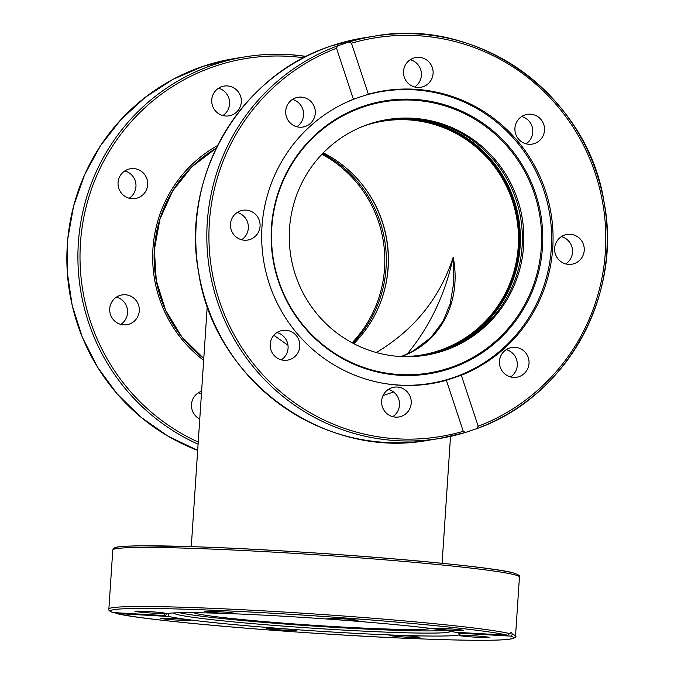 <?xml version="1.0" encoding="UTF-8"?>
<svg xmlns="http://www.w3.org/2000/svg" width="674" height="674" viewBox="0 0 674 674"><rect width="100%" height="100%" fill="white"/><g stroke="black" fill="none" stroke-linecap="round" stroke-linejoin="round"><path stroke-width="1.01" d="M353.808 343.673A118.498 116.366 80.9 0 0 323.276 152.863M401.3 356.538C440.535 342.771 461.867 301.918 453.198 257.165C439.996 297.95 414.367 329.738 376.328 352.519M363.505 126.122A118.498 116.366 -99.1 0 1 383.346 121.093A118.498 116.366 -99.1 0 1 409.918 119.972A118.498 116.366 -99.1 0 1 518.365 233.204A118.498 116.366 -99.1 0 1 420.795 355.114A118.498 116.366 -99.1 0 1 400.373 356.521M383.017 395.587L393.591 391.973M407.147 354.12C429.97 326.376 445.32 294.058 453.198 257.165L453.4 284.706L450.207 303.637L443.121 321.102L430.964 337.539L412.614 351.39L401.215 356.538M287.975 345.265L273.846 335.298M199.757 419.051A15.081 14.811 -99.1 0 1 201.61 391.232M120.823 324.396A15.081 14.811 80.9 0 0 116.459 297.108M134.252 321.22A15.081 14.811 -99.1 0 1 111.092 316.157A15.081 14.811 -99.1 0 1 122.12 294.926A15.081 14.811 -99.1 0 1 134.252 321.22M131.885 198.687A15.081 14.811 -99.1 0 1 130.503 168.753A15.081 14.811 -99.1 0 1 147.682 183.025A15.081 14.811 -99.1 0 1 131.885 198.687M222.85 115.549A15.081 14.811 80.9 0 0 218.486 88.26M215.368 110.822A15.081 14.811 -99.1 0 1 224.147 86.078A15.081 14.811 -99.1 0 1 240.466 106.155A15.081 14.811 -99.1 0 1 215.368 110.822M362.064 184.373A119.399 117.242 -99.1 0 1 380.835 301.632M352.957 343.226A119.399 117.242 80.9 0 0 322.602 153.554M352.131 342.78A119.399 117.242 80.9 0 0 321.953 154.236M129.206 198.232A15.081 14.811 80.9 0 0 124.842 170.943M201.416 394.105A15.081 14.811 80.9 0 0 198.257 392.858M450.131 631.226A138.246 5.931 3.8 0 1 450.156 631.294A138.246 5.931 3.8 0 1 449.154 632.018A138.246 5.931 3.8 0 1 340.26 629.895A138.246 5.931 3.8 0 1 175.189 613.82A138.246 5.931 3.8 0 1 174.296 612.969A138.246 5.931 3.8 0 1 174.33 612.91M179.57 612.75A137.462 5.897 -176.2 0 0 340.244 627.705A137.462 5.897 -176.2 0 0 444.958 630.375M430.888 628.454A119.399 5.122 3.8 0 1 318.549 625.607A119.399 5.122 3.8 0 1 195.713 613.382A119.399 5.122 3.8 0 1 193.767 612.7M337.548 106.745A147.943 145.281 -99.1 0 1 359.857 97.039A147.943 145.281 -99.1 0 1 382.925 91.344A147.943 145.281 -99.1 0 1 544.028 190.969A147.943 145.281 -99.1 0 1 452.751 377.811A147.943 145.281 -99.1 0 1 429.683 383.506A147.943 145.281 -99.1 0 1 381.762 383.034M363.564 106.13A138.246 135.76 -99.1 0 1 535.661 193.901A138.246 135.76 -99.1 0 1 450.367 368.51A138.246 135.76 -99.1 0 1 278.261 280.729A138.246 135.76 -99.1 0 1 363.564 106.13M363.404 106.939A137.462 134.985 80.9 0 0 278.589 280.553A137.462 134.985 80.9 0 0 449.718 367.827A137.462 134.985 80.9 0 0 534.533 194.213A137.462 134.985 80.9 0 0 363.404 106.939M386.96 119.61A119.399 117.242 -99.1 0 1 516.233 200.127A119.399 117.242 -99.1 0 1 424.687 355.392M517.708 199.892A119.399 117.242 -99.1 0 1 425.437 355.274A119.399 117.242 -99.1 0 1 295.406 274.874A119.399 117.242 -99.1 0 1 387.685 119.492A119.399 117.242 -99.1 0 1 517.708 199.892M385.452 119.871A119.399 117.242 -99.1 0 1 513.226 200.608A119.399 117.242 -99.1 0 1 423.179 355.619M423.685 355.543A119.399 117.242 80.9 0 0 514.228 200.448A119.399 117.242 80.9 0 0 385.958 119.778M328.187 618.589A15.081 0.649 3.8 0 1 327.867 618.437A15.081 0.649 3.8 0 1 341.406 618.69A15.081 0.649 3.8 0 1 357.65 620.282A15.081 0.649 3.8 0 1 357.97 620.434A15.081 0.649 3.8 0 1 344.431 620.181A15.081 0.649 3.8 0 1 328.187 618.589M435.918 628.227A15.081 0.649 3.8 0 1 452.827 629.086A15.081 0.649 3.8 0 1 463.544 630.417A15.081 0.649 3.8 0 1 461.083 630.611A15.081 0.649 3.8 0 1 444.166 629.752A15.081 0.649 3.8 0 1 433.449 628.421A15.081 0.649 3.8 0 1 435.918 628.227M471.109 635.607A15.081 0.649 3.8 0 1 489.214 637.444A15.081 0.649 3.8 0 1 477.226 637.284A15.081 0.649 3.8 0 1 459.12 635.447A15.081 0.649 3.8 0 1 471.109 635.607M413.137 636.408A15.081 0.649 3.8 0 1 419.936 637.402A15.081 0.649 3.8 0 1 412.016 637.444A15.081 0.649 3.8 0 1 396.624 636.391A15.081 0.649 3.8 0 1 389.833 635.397A15.081 0.649 3.8 0 1 397.753 635.355A15.081 0.649 3.8 0 1 413.137 636.408M295.97 630.156A15.081 0.649 3.8 0 1 296.282 630.308A15.081 0.649 3.8 0 1 282.751 630.055A15.081 0.649 3.8 0 1 266.5 628.463A15.081 0.649 3.8 0 1 266.188 628.311A15.081 0.649 3.8 0 1 279.718 628.564A15.081 0.649 3.8 0 1 295.97 630.156M188.24 620.51A15.081 0.649 3.8 0 1 171.331 619.659A15.081 0.649 3.8 0 1 160.606 618.328A15.081 0.649 3.8 0 1 163.074 618.134A15.081 0.649 3.8 0 1 179.983 618.993A15.081 0.649 3.8 0 1 190.708 620.324A15.081 0.649 3.8 0 1 188.24 620.51M153.049 613.138A15.081 0.649 3.8 0 1 134.943 611.301A15.081 0.649 3.8 0 1 146.932 611.461A15.081 0.649 3.8 0 1 165.037 613.298A15.081 0.649 3.8 0 1 153.049 613.138M211.013 612.337A15.081 0.649 3.8 0 1 204.222 611.343A15.081 0.649 3.8 0 1 212.142 611.301A15.081 0.649 3.8 0 1 227.526 612.346A15.081 0.649 3.8 0 1 234.325 613.34A15.081 0.649 3.8 0 1 226.405 613.391A15.081 0.649 3.8 0 1 211.013 612.337M509.991 633.67A203.784 8.737 -176.2 0 0 288.758 612.329A203.784 8.737 -176.2 0 0 108.868 609.077C108.287 610.147 109.618 611.301 112.844 612.54L165.77 615.632A148.305 6.361 3.8 0 1 164.102 614.545A148.305 6.361 3.8 0 1 293.19 616.803A148.305 6.361 3.8 0 1 455.127 632.22L507.632 635.237L511.406 632.212L512.409 634.327L510.884 636.13L458.379 633.113A148.305 6.361 3.8 0 1 460.056 634.2A148.305 6.361 3.8 0 1 330.968 631.942A148.305 6.361 3.8 0 1 169.031 616.516L116.526 613.509L115.043 612.717M165.77 615.632L166.343 613.601M168.18 613.348L169.031 616.516M458.379 633.113L458.328 632.406M385.941 90.889A148.305 145.635 80.9 0 0 379.689 91.563A148.305 145.635 80.9 0 1 385.924 90.889M565.772 263.913A15.081 14.811 80.9 0 0 561.408 236.625M564.719 235.015A15.081 14.811 -99.1 0 1 583.827 245.783A15.081 14.811 -99.1 0 1 571.83 264.225A15.081 14.811 -99.1 0 1 564.719 235.015M510.555 376.935A15.081 14.811 80.9 0 0 506.191 349.646M520.817 348.888A15.081 14.811 -99.1 0 1 516.621 377.246A15.081 14.811 -99.1 0 1 499.586 360.026A15.081 14.811 -99.1 0 1 520.817 348.888M392.74 416.684A15.081 14.811 80.9 0 0 388.367 389.395M410.458 397.365A15.081 14.811 -99.1 0 1 398.797 416.987A15.081 14.811 -99.1 0 1 382.377 406.835A15.081 14.811 -99.1 0 1 394.029 387.205A15.081 14.811 -99.1 0 1 410.458 397.365M281.328 359.857A15.081 14.811 80.9 0 0 276.963 332.568M298.287 352.047A15.081 14.811 -99.1 0 1 273.088 354.162A15.081 14.811 -99.1 0 1 282.625 330.386A15.081 14.811 -99.1 0 1 298.287 352.047M250.012 239.489A15.081 14.811 -99.1 0 1 230.896 228.73A15.081 14.811 -99.1 0 1 242.893 210.288A15.081 14.811 -99.1 0 1 250.012 239.489M296.813 126.737A15.081 14.811 80.9 0 0 292.449 99.449M293.915 125.625A15.081 14.811 -99.1 0 1 298.11 97.267A15.081 14.811 -99.1 0 1 315.146 114.479A15.081 14.811 -99.1 0 1 293.915 125.625M414.636 86.997A15.081 14.811 80.9 0 0 410.272 59.708M404.274 77.148A15.081 14.811 -99.1 0 1 415.925 57.517A15.081 14.811 -99.1 0 1 432.354 67.678A15.081 14.811 -99.1 0 1 420.694 87.3A15.081 14.811 -99.1 0 1 404.274 77.148M526.04 143.815A15.081 14.811 80.9 0 0 521.676 116.526M516.444 122.457A15.081 14.811 -99.1 0 1 541.635 120.343A15.081 14.811 -99.1 0 1 532.098 144.126A15.081 14.811 -99.1 0 1 516.444 122.457M368.349 94.208L353.395 99.255L336.528 48.258L337.539 45.883L348.627 42.142L351.474 43.212L368.349 94.208A148.305 145.635 -99.1 0 1 383.927 90.813A148.305 145.635 -99.1 0 1 547.768 198.459A148.305 145.635 -99.1 0 1 461.328 375.258L478.203 426.254L476.518 428.731L465.38 432.489L439.229 438.53A203.784 200.111 80.9 0 0 465.321 432.506M465.431 432.472L463.249 431.301L446.382 380.296L461.328 375.258M380.524 91.403A148.305 145.635 -99.1 0 1 388.721 90.535M426.541 384.306A148.305 145.635 80.9 0 0 432.683 382.992A148.305 145.635 80.9 0 1 426.532 384.306M435.446 382.461A148.305 145.635 -99.1 0 1 427.375 384.197M446.382 380.296A148.305 145.635 -99.1 0 1 430.796 383.691A148.305 145.635 -99.1 0 1 266.963 276.054A148.305 145.635 -99.1 0 1 353.395 99.255M476.72 428.656A203.784 200.111 80.9 0 0 600.576 186.344A203.784 200.111 80.9 0 0 374.828 36.084C478.885 16.69 588.09 95.978 604.123 202.512C622.523 296.594 565.596 397.626 476.619 428.698L476.518 428.731M241.604 239.759A15.081 14.811 80.9 0 0 237.231 212.478M291.615 54.796L306.308 56.448A203.784 200.111 80.9 0 0 291.631 54.796C276.298 53.659 261.057 54.299 245.909 56.717A203.784 200.111 80.9 0 0 79.456 231.435A203.784 200.111 80.9 0 0 198.089 444.191M198.232 442.085A201.981 198.35 -99.1 0 1 85.775 208.435A201.981 198.35 -99.1 0 1 291.817 56.532A201.981 198.35 -99.1 0 1 303.696 57.779M291.598 54.796A203.784 200.111 80.9 0 0 245.909 56.717L234.855 58.486A203.784 200.111 -99.1 0 0 67.779 239A203.784 200.111 -99.1 0 0 197.676 450.375M203.784 358.501A126.215 123.949 -99.1 0 1 216.261 148.238L191.863 166.807L172.704 190.902L159.949 219.075L154.363 249.607L156.292 280.645L165.619 310.31L181.778 336.789L203.784 358.475M217.576 145.559A128.009 125.709 80.9 0 0 203.658 360.329M422.573 384.643A147.943 145.281 -99.1 0 1 420.534 384.955L429.683 383.506M375.814 92.481L373.784 92.818A147.943 145.281 -99.1 0 1 375.814 92.481L382.925 91.344M515.206 574.939A203.784 8.737 3.8 0 1 519.452 577.02C520.623 576.101 518.778 574.796 513.925 573.102C490.756 565.528 308.987 550.481 198.409 546.875L141.473 545.814C117.445 546.252 116.745 547.01 114.176 548.029L112.785 550.009A203.784 8.737 3.8 0 1 295.633 553.447A203.784 8.737 3.8 0 1 515.206 574.939M113.274 612.615A201.981 8.661 3.8 0 1 271.117 613.155A201.981 8.661 3.8 0 1 507.632 635.237M510.884 636.13A201.981 8.661 3.8 0 1 353.041 635.582A201.981 8.661 3.8 0 1 116.526 613.509M116.223 613.458C143.006 620.678 300.992 634.066 410.508 638.472C460.831 640.553 493.419 640.864 508.272 639.399C514.624 638.219 517.042 637.115 515.526 636.087A203.784 8.737 -176.2 0 0 512.409 634.327M513.571 573.043A201.981 8.661 -176.2 0 0 289.879 551.374A201.981 8.661 -176.2 0 0 115.035 548.889M363.775 37.854L331.996 45.706C240.458 74.511 180.371 176.917 198.695 272.827C214.231 379.833 323.756 459.786 428.175 440.299A203.784 200.111 -99.1 0 1 201.678 287.048A203.784 200.111 -99.1 0 1 332.004 45.697A203.784 200.111 -99.1 0 1 363.775 37.854L374.828 36.084A203.784 200.111 80.9 0 0 348.627 42.142M351.474 43.212A201.981 198.35 -99.1 0 1 595.403 173.825A201.981 198.35 -99.1 0 1 478.203 426.254M463.249 431.301A201.981 198.35 -99.1 0 1 219.328 300.688A201.981 198.35 -99.1 0 1 336.528 48.258M337.539 45.883A203.784 200.111 80.9 0 0 213.447 288.16A203.784 200.111 80.9 0 0 439.229 438.53L428.175 440.299M450.518 436.381L442.093 563.287M207.263 306.089L191.281 546.631M197.676 450.384L167.919 436.112L140.815 417.096L117.116 393.852L97.452 367.001L82.338 337.27L72.194 305.457L67.282 272.406L67.745 239.026L73.567 206.193L84.579 174.793L100.51 145.685L120.907 119.635L145.239 97.351L172.847 79.431L202.992 66.364L234.855 58.486M175.189 613.82L173.226 612.961M449.154 632.018L451.218 631.428M108.868 609.077L112.785 550.009M515.526 636.087L519.452 577.02"/></g></svg>
